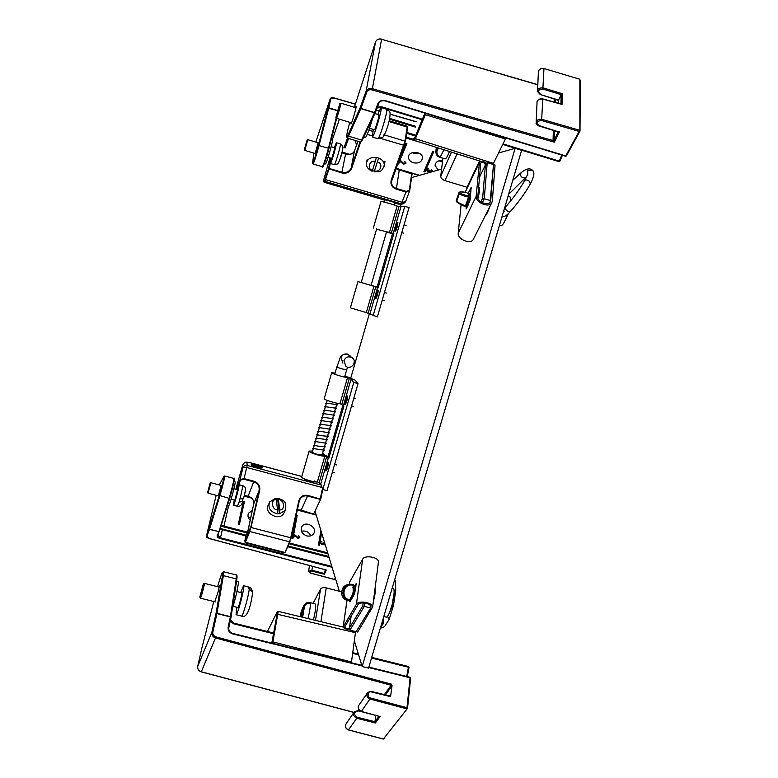 <?xml version="1.0" encoding="UTF-8"?>
<svg xmlns="http://www.w3.org/2000/svg" width="778" height="778" viewBox="0 0 778 778"><rect width="100%" height="100%" fill="white"/><g stroke="black" fill="none" stroke-linecap="round" stroke-linejoin="round"><path stroke-width="1.17" d="M218.647 586.952L219.25 585.863L218.599 590.414L214.747 601.764M384.371 694.618L391.11 685.253L215.603 637.989C212.783 636.958 211.528 635.062 211.849 632.32L215.973 613.725L222.411 576.051C223.237 569.253 221.633 572.803 217.616 586.69M371.388 691.535L390.556 696.631L392.054 685.69L391.451 684.163L215.944 636.881L201.288 671.784L353.912 712.376M392.054 685.69L385.528 694.9M348.476 729.871L356.762 718.269C353.212 716.1 352.463 713.873 354.505 711.607L357.89 710.722L373.829 714.924M367.09 693.422L359.28 704.712C357.238 706.969 357.997 709.225 361.537 711.462L379.372 716.363M230.21 621.136L233.692 623.82L233.799 623.12L230.784 620.747L230.239 621.009M230.716 620.766L230.444 620.037M380.111 716.567L375.375 722.986L374.938 721.731L375.823 715.478M407.302 676.617L409.014 667.466L408.431 667.232L406.709 676.471M408.469 666.639L408.995 667.436M371.69 657.478L408.401 666.503L408.431 667.232L371.524 658.062M537.812 84.812L381.619 39.279C378.701 38.686 376.688 39.522 375.589 41.798L366.098 91.201L366.817 91.979C367.78 90.092 369.521 89.402 372.049 89.908L554.325 142.179L553.051 140.536L553.343 130.422M366.817 91.979L360.914 108.414L374.568 112.577L377.952 103.455C379.343 100.819 381.823 99.876 385.392 100.644L565.732 155.96L579.133 131.404L541.624 120.522C536.703 121.018 535.867 122.72 539.096 125.637L558.312 131.774M559.421 131.92L554.325 142.179L554.169 140.137L553.051 140.536L372.37 88.702L381.628 39.124C378.847 38.54 376.863 39.357 375.677 41.574M355.332 107.607L355.993 106.508C356.908 106.314 351.52 124.655 350.868 123.955L350.907 122.671M349.769 122.321C346.395 134.944 345.782 139.243 347.922 135.216L360.204 107.636L366.098 91.201C367.235 88.916 369.326 88.089 372.37 88.702L372.049 89.908M362.392 139.865L361.984 140.643M541.624 120.522L542.752 99.078C538.629 99.001 536.713 100.255 537.024 102.822L536.188 121.942M558.439 103.27L558.526 100.061L540.136 94.449L537.52 91.551C537.209 88.955 539.105 87.729 543.19 87.875L562.27 93.73L561.152 94.653L560.938 103.96M537.569 90.452L538.357 72.383C538.6 69.485 540.457 68.24 543.948 68.668L542.85 89.032L561.152 94.653L558.507 100.42M562.27 93.73L562.027 104.437L561.074 104.174M561.813 155.114L559.275 161.114L559.936 161.134L562.397 155.289L559.936 161.134L558.857 161.396M503.016 143.901L559.275 161.114L558.915 161.6L502.763 144.426M221.147 485.423L218.307 495.868M325.214 569.797L324.387 574.271L326.264 570.002L209.049 538.502C206.841 537.627 205.985 536.791 206.471 536.003L219.318 495.44C221.915 487.116 224.959 474.24 223.772 476.603L219.308 484.947M234.304 479.588L229.714 498.153L219.289 531.384L217.169 535.643C216.984 536.878 218.005 537.851 220.232 538.561L332.06 567.269M220.038 528.991L245.877 535.974M228.625 505.719L223.967 526.093L221.215 525.228M221.03 525.831L220.767 526.638M221.749 525.315L221.156 525.947L223.724 526.9L247.462 533.027M306.756 535.896C301.786 533.825 300.182 530.703 301.932 526.511C305.822 520.103 318.095 527.747 313.573 533.776C311.978 535.809 309.712 536.519 306.756 535.896M250.224 520.326C247.919 518.041 247.394 515.62 248.668 513.081L252.315 510.504M296.194 515.065L297.215 515.337L293.792 533.941L297.974 537.598L299.229 537.015L298.295 535.225L299.87 537.199L297.848 538.172L294.376 534.914L293.958 537.17L293.228 536.985L292.966 538.425L291.896 538.152L295.98 516.067M238.321 524.294L243.388 501.275L244.448 501.547L239.391 524.567L238.321 524.294M325.292 544.94L323.327 543.919L321.615 544.367L319.923 542.918L319.525 545.3L318.465 545.028L320.906 530.479M321.615 532.813L320.118 541.77L321.917 541.303L320.536 542.461L321.703 543.764L322.967 543.472L323.055 542.762L325.107 544.347M310.792 535.809C308.837 531.88 305.725 530.372 301.456 531.267M250.866 517.302L248.425 517.856M292.888 538.405L297.215 515.337M297.089 515.61L296.136 515.367M244.448 501.547L243.32 501.567M239.352 524.557L244.331 501.829M320.118 541.77L321.557 532.619M319.437 545.281L319.923 542.918M319.982 542.042L319.787 543.19M321.917 541.303L321.635 541.867M293.394 537.024L294.376 534.914M323.191 544.114L323.706 543.083M323.736 543.005L323.152 544.153M333.791 97.95L330.776 98.903L328.802 107.831L337.428 110.457M318.202 142.812L315.139 153.47M313.855 153.081L312.649 162.583C312.066 166.502 315.985 154.861 318.397 145.467L330.193 98.855C330.456 97.911 331.671 97.571 333.85 97.834L355.381 104.067M336.232 117.877L328.452 148.209L328.919 148.579L336.67 118.353L328.909 148.627L323.405 165.957M438.189 170.051L435.096 165.5C435.544 161.999 438.063 160.268 442.633 160.307M413.351 162.777C410.288 161.698 408.664 159.879 408.479 157.302C408.149 150.29 422.794 151.01 422.493 157.992C421.686 162.096 418.632 163.691 413.351 162.777M356.684 144.873L354.856 140.351M400.155 157.039L405.805 143.162L406.884 143.483L400.096 160.112L403.85 163.623L405.26 163.205L404.589 161.571L405.902 163.419L403.626 164.119L400.544 161.007L399.746 162.962L399.017 162.748L398.511 163.993L397.704 163.75M348.544 138.445L345.14 147.946L344.071 147.626L347.465 138.124M431.061 172.064L429.223 171.034L427.346 171.296L425.858 169.905L424.973 171.938L423.913 171.627L432.704 151.311L433.784 151.632L426.276 168.923L428.27 168.651L426.529 169.798L427.55 170.771L429.845 170.275L430.506 171.461L431.771 171.121L431.294 169.623L432.5 170.907L431.965 171.812M438.86 160.764L442.429 162.028M412.291 152.644L414.635 153.772L419.955 153.684M397.83 163.409L398.56 163.623L406.797 143.463M344.187 147.285L345.14 147.946M345.208 147.587L348.495 138.426M426.276 168.923L433.686 151.603M424.059 171.286L424.973 171.938M425.021 171.578L425.858 169.905M426.325 168.563L425.906 169.546M429.349 170.071L429.223 171.034M400.184 160.142L399.746 162.962M400.641 160.356L400.544 161.007M428.163 169.166L428.231 168.641M401.594 161.241L401.458 162.155M339.83 103.746L340.822 103.182C341.474 102.939 337.273 117.575 336.504 118.227L335.901 117.245M369.521 128.312L374.49 129.751C375.531 129.187 379.771 114.619 378.847 114.774L374.86 113.559M335.95 117.206L339.714 103.814C340.745 102.161 336.709 116.496 335.95 117.206M373.255 129.449L372.448 136.928C374.461 135.975 382.844 107.199 381.016 107.52L377.719 114.434M378.371 138.183C381.016 134.779 388.329 108.998 386.588 109.231L386.773 109.29C389.574 112.168 391.003 109.659 389.447 119.608C387.833 127.038 385.664 132.892 382.932 137.181L377.213 138.494M386.588 109.231L381.016 107.52M382.309 137.648L377.301 138.523M382.932 137.181L384.313 135.197M210.186 483.148L210.877 482.73L208.027 493.184L207.629 492.484L210.148 483.167L207.609 492.455M231.115 499.213L234.83 500.186L237.64 489.751L233.935 488.779M234.266 500.04L233.478 505.214C234.168 505.953 239.984 484.412 239.002 484.743L237.086 489.605M242.94 499.077L242.58 501.615L239.138 502.014L239.663 498.951L243.514 498.601L245.07 492.406M307.096 140.089L307.806 139.69L304.762 150.358L304.344 149.6L307.057 140.118L304.363 149.639M328.083 157.341L331.836 158.459L334.9 147.83L331.156 146.702M331.243 158.284L330.349 163.575C331.165 164.002 337.399 142.413 336.397 142.695L334.326 147.655M330.349 163.575L334.501 164.605L337.72 163.915L338.741 162.476M342.884 148.063L342.398 145.525L339.976 143.774L336.397 142.695M335.756 164.732L334.044 164.576M203.437 583.957L204.39 583.364C205.032 583.111 200.889 598.69 200.452 598.185L199.907 597.212M233.069 606.344L237.903 607.56C238.632 608.133 242.658 592.583 241.734 592.768L236.911 591.552M199.858 596.911L203.34 584.015C204.361 582.362 199.927 599.021 199.849 597.105L199.858 596.911M236.833 607.287L236.065 614.708C237.494 615.855 245.41 585.26 243.592 585.669L240.674 592.496M252.607 594.188L252.714 592.379L248.717 588.401L248.639 587.04L251.177 588.256L252.646 591.99M227.439 505.408L228.664 505.729C229.413 506.575 236.181 481.543 235.092 481.952L234.003 481.66M232.34 608.678C235.734 598.331 239.352 581.467 238.126 581.818L236.522 581.409M363.744 137.006L365.378 137.502C366.769 136.403 369.19 129.975 372.652 118.217M324.377 163.613L325.457 163.934C326.206 164.878 333.597 139.35 332.469 139.68L331.292 139.33M424.71 113.063L425.313 114.697L505.428 138.961L492.951 164.372M505.525 137.492L505.428 138.961M413.75 138.64L414.363 140.4L415.384 138.708L425.313 114.697M360.632 141.995L351.705 168.291C349.808 172.308 346.492 173.854 341.775 172.93L328.511 168.69L325.087 179.164L325.583 179.601L402.187 202.319L405.591 201.697M351.705 168.291L351.199 167.853C349.439 171.675 346.356 173.134 341.96 172.249L329.191 168.447L324.893 181.313L402.245 204.108L405.494 201.949L409.705 190.649L409.52 191.271L406.028 192.069L396.255 189.151C391.879 187.381 390.206 184.357 391.227 180.088L391.772 180.039L404.385 145.418M396.255 189.151L396.44 188.48C393.172 187.313 391.499 185.115 391.412 181.887L404.385 145.408L380.909 138.513M341.95 152.702L345.558 154.161C349.886 155.114 352.842 154.044 354.447 150.942L351.199 167.853L360 141.897M409.705 190.61L412.077 174L398.599 169.692L399.231 170.265L396.44 188.48L406.213 191.398L409.316 190.221L411.776 173.183M395.098 203.282L400.125 204.41L403.957 203.671M412.077 174L409.316 190.221M384.984 199.975C379.868 198.079 396.158 202.338 395.701 202.932L394.903 202.844M336.378 185.718L331.613 184.114L333.198 184.143L342.69 187.226L336.378 185.718M325.087 179.164L324.893 181.313L323.697 181.896L324.718 182.422M346.327 154.015L348.359 154.161M396.79 168.69L398.599 169.692M349.526 154.462L346.229 154.238M398.608 169.954L396.06 168.525M324.407 182.315L384.906 200.257L324.455 182.344L323.298 181.284L324.504 180.613M322.043 487.456L246.801 467.529L242.911 467.831L240.062 479.511L244.107 478.616L253.92 481.203C258.335 482.856 260.27 485.958 259.706 490.51L250.993 527.494L290.739 537.773L298.82 500.789C300.269 496.49 303.274 494.701 307.864 495.421L320.682 499.175L322.753 489.43M298.82 500.789L299.248 501.1L300.104 498.98C301.942 496.364 304.461 495.392 307.67 496.053L320.137 499.34L322.452 488.594M259.706 490.51L259.074 490.548L249.796 531.52L289.523 541.78L290.739 537.773L291.176 538.045L299.384 500.565M236.347 489.411L240.062 479.511L240.49 480.104L243.913 479.258L253.725 481.845C257.858 483.362 259.638 486.269 259.074 490.548L253.735 503.852C254.075 500.176 252.208 497.619 248.124 496.179L253.92 481.203M313.194 513.976L301.212 510.076L297.293 510.067M291.176 538.045L299.258 501.061M244.35 495.498L248.124 496.179M321.178 485.034L247.19 465.429C245.167 465.069 243.738 465.866 242.911 467.831L242.726 464.962L235.822 489.274M256.808 465.011L261.875 466.907C263.013 467.549 262.75 467.909 261.107 468.016L255.631 466.849C254.97 466.625 250.516 464.952 251.216 464.612L256.808 465.011M314.565 480.969C316.772 482.097 313.456 482.049 312.085 481.767L304.013 478.781M313.894 513.392L320.653 499.213M300.396 510.174L298.178 510.047M250.652 497.599L248.697 496.636M298.11 509.891L300.541 509.998M246.111 535.283L247.744 531.967L253.735 503.852L247.394 533.241M248.727 496.432L251.197 497.706M355.604 631.571L351.471 661.99L272.922 641.899L271.473 643.007M351.471 661.99L350.761 663.099M272.922 641.899L278.223 611.362L343.137 627.058M372.399 170.664L374.354 171.16L378.623 158.031L376.396 157.448L372.506 170.333C366.516 169.137 369.54 159.587 375.385 161.454M376.396 157.448C370.542 157.039 367.216 159.052 366.419 163.497C366.078 166.541 367.975 169.137 372.098 171.286L372.506 170.333M384.954 161.318L384.332 165.033C384.196 161.902 382.29 159.578 378.623 158.031L374.354 171.16M285.789 508.822L283.746 513.461C279.03 521.668 263.12 512.653 268.459 504.815L268.925 503.687M277.542 509.872C271.736 510.144 270.423 499.097 276.287 499.593L277.542 509.872L277.221 513.791L279.409 513.82L277.542 498.64L276.054 498.562M276.287 499.593L275.694 498.212L269.665 501.927C267.642 507.771 270.161 511.73 277.221 513.791M277.542 498.64L277.921 498.241L278.466 499.632L279.74 509.901L279.409 513.82L285.011 510.592C287.918 500.497 282.142 500.098 277.921 498.241M370.911 606.48L370.717 607.997L356.1 631.697L349.925 630.151L364.337 606.383L370.717 607.997L370.921 606.519M356.13 631.658L357.666 632.047L372.652 606.986C372.604 602.415 358.395 600.081 356.382 604.312L343.127 626.98C345.267 629.509 347.892 629.966 351.024 628.332L364.337 606.383M341.63 591.825L326.264 587.905C323.454 587.341 321.557 587.691 320.575 588.946L313.126 603.378M350.081 629.042L349.925 630.151M355.984 586.826L354.69 589.063M351.559 598.622L351.481 599.177M370.736 607.949L370.999 606.859C370.95 603.203 359.601 601.336 357.977 604.72L344.771 626.864M353.552 587.964L356.256 583.471L354.583 593.857L349.896 601.89L349.653 600.733M364.804 603.028L364.367 606.334L362.762 605.926L349.468 627.943C347.601 628.925 346.016 628.653 344.732 627.136M378.371 562.747L378.497 561.735C378.478 557.048 364.658 554.792 362.665 559.149L349.711 581.944L349.312 584.356M358.25 604.35L356.83 606.636M362.762 605.926L363.18 602.892M449.49 151.496C447.476 156.475 446.008 158.945 445.074 158.897L440.134 157.409L440.844 157.068L440.309 156.903C437.557 155.726 436.477 153.636 437.071 150.631L437.888 147.83M440.163 156.855L440.134 157.409M440.017 157.341L438.471 156.738C436.429 155.337 435.69 153.402 436.254 150.932L437.217 147.616M487.009 165.276L487.223 162.631L493.495 164.528L490.714 200.646L489.663 202.727M442.896 158.245L440.756 176.071C440.805 178.065 442.205 179.582 444.958 180.613L467.442 187.372M490.714 200.646L484.256 198.711M487.223 162.631L486.61 163.905M470.923 191.281L469.416 194.461M468.142 203.661L467.967 205.538M480.726 163.312L477.789 196.824C477.021 201.541 487.427 206.18 490.082 202.299L493.495 164.576L495.061 165.053L492.318 201.171L491.54 203.194C488.214 208.037 475.202 202.231 476.165 196.338L479.462 162.116C482.963 160.608 485.472 161.698 486.999 165.374L484.256 198.76L482.632 198.273L485.423 164.897L479.501 177.189M467.996 193.654L471.147 187.479L470.106 199.975L466.654 208.251L466.168 208.864L466.09 208.3L466.392 205.081M480.911 162.942C483.012 162.038 484.519 162.69 485.423 164.897M473.802 238.418L473.121 239.76C469.824 244.623 457.231 238.992 458.242 233.118L461.091 204.702M478.606 187.42L478.859 187.43C479.909 188.237 479.608 191.855 477.964 198.273M480.853 201.881L482.632 198.273M479.404 188.422L478.402 189.774M484.256 198.76L482.282 202.727M301.64 617.022L304.363 606.879C305.384 604.068 307.339 602.872 310.218 603.271L310.743 603.407L310.315 602.668L315.178 603.893C316.247 605.216 315.674 610.545 313.437 619.871M300.998 616.866L303.887 606.111C304.743 603.611 306.464 602.376 309.051 602.405L310.237 602.658L310.082 603.242M498.581 152.984L515.143 148.306L521.639 150.29L368.548 668.108L362.159 666.522L354.369 640.848M489.518 207.201C487.894 212.005 486.435 214.893 485.151 215.876M375.025 588.586C375.628 590.872 375.093 595.082 373.421 601.219L373.382 601.326M328.073 456.521L343.001 404.891M350.722 378.196L369.404 313.592M377.067 287.111L392.53 233.643M400.3 206.763L401.02 204.293M339.325 591.231L315.012 511.049M515.143 148.306L362.159 666.522M411.562 177.578L441.583 169.098M383.807 616.507L386.17 617.11C387.006 617.246 388.057 615.913 389.34 613.113L392.073 605.07L394.096 593.244C394.222 590.162 393.892 588.489 393.094 588.217L392.238 587.993M393.162 600.295L393.649 600.587L393.026 600.986M392.482 605.683L392.073 605.07M351.16 598L351.452 597.271C353.426 594.693 354.116 591.815 353.523 588.645L353.63 587.555L352.92 587.341C353.776 591.319 352.93 594.878 350.382 598.019L351.092 598.224L350.645 600.101L348.155 600.704C344.071 599.721 341.853 597.037 341.513 592.651L342.466 588.664C344.1 585.805 346.502 584.375 349.672 584.366M342.466 588.664L343.779 588.606C345.568 585.62 348.097 584.171 351.355 584.278L353.543 584.716L353.358 585.474C343.75 581.788 339.723 598.583 349.935 599.896L349.74 600.733L350.645 600.101L349.935 599.896L350.382 598.019M343.779 588.606L342.826 592.622C343.205 597.027 345.51 599.731 349.74 600.733L348.33 600.713M342.826 592.622L341.513 592.651C341.873 597.047 344.08 599.731 348.145 600.704L348.145 600.704M500.76 225.61L500.886 225.659C501.8 225.844 503.055 224.443 504.65 221.467L507.703 214.213M510.796 200.763L510.407 197.174L508.063 196.202M467.695 193.421L467.16 193.022C469.299 194.237 469.698 195.093 468.356 195.599L468.988 196.26L469.688 194.656L469.173 194.383M468.356 195.599L468.998 196.221M467.568 193.255L470.204 194.967C470.359 197.398 469.523 200.598 467.685 204.556M459.302 193.771L456.735 201.23L456.278 200.413L458.874 192.808L459.302 193.771C461.121 195.054 464.194 196.153 468.521 197.077L468.57 196.056C460.469 194.189 453.457 190.581 466.946 192.574L467.16 193.022M456.735 201.23C458.106 202.572 461.023 204.108 465.487 205.859L465.02 206.423C459.584 204.167 456.851 202.455 456.774 201.269M456.453 201.463C456.2 202.261 463.445 206.063 465.02 206.423L466.11 205.917L469.134 197.145L468.521 197.077L465.487 205.859L466.11 205.917L469.144 197.135M344.907 375.939L355.089 380.092L358.026 383.632L327.023 490.646L322.792 489.527L320.769 483.887L317.405 481.825M322.121 454.819L324.834 456.093L317.385 481.883C314.468 482.749 300.143 478.062 301.728 476.768L309.09 451.23M358.026 383.632L353.786 382.465L322.792 489.527M353.786 382.465L351.072 379.119L344.751 376.455M344.751 376.484L347.533 377.573C344.829 377.661 330.329 373.197 331.7 372.701L335.094 373.109M340.015 403.578L343.944 405.951L328.637 458.864L326.614 456.881L322.141 454.77M331.661 372.808L324.212 398.686C322.792 399.377 337.253 403.889 340.005 403.617L347.533 377.573M322.393 453.875L329.172 457.036M324.834 456.093C321.975 456.764 307.602 452.144 309.138 451.046L312.63 451.055M373.1 315.722L404.774 206.316L409.043 207.58L377.359 316.938L366.321 312.561M376.552 229.247L393.824 233.546L378.186 287.607L371.067 285.37L373.926 286.246L366.312 312.571L350.372 307.855L357.929 281.597L361.216 282.453M404.774 206.316L400.913 206.812L397.101 206.063M389.418 232.641L397.101 206.044C394.747 204.818 379.975 200.734 380.967 201.57L373.343 228.071M393.707 233.945L386.442 232.107M371.087 285.302L378.225 287.461M373.926 286.246L357.938 281.587M343.973 360.652C345.704 356.966 348.388 355.984 352.035 357.705C357.802 361.371 351.189 370.552 345.86 366.282L343.973 360.652M313.446 452.465L312.912 452.864L316.986 454.284C324.971 455.149 322.306 454.012 323.171 453.875L322.773 452.553M397.928 222.673L396.936 227.973L395.914 230.541L395.341 230.463M396.556 225.241L396.391 226.602C395.477 228.586 395.525 228.129 396.556 225.241M378.303 290.389L377.573 294.94L375.9 298.752M376.99 293.452L376.377 295.552L376.99 293.452M328.005 462.959C329.775 459.38 326.799 472.188 326.099 470.612M326.342 467.899L326.702 466.051L326.342 467.899M347.62 396.226L347.251 399.6L345.471 404.492M346.22 399.96L345.588 401.691C345.024 402.07 346.969 396.303 346.22 399.96M201.239 671.774L201.288 671.784C198.594 670.801 197.418 668.983 197.738 666.318L197.719 666.376M215.944 636.881C213.61 636.005 212.569 634.43 212.812 632.154L211.849 632.32L197.738 666.318L201.803 648.317M391.791 686.225L391.11 685.253L391.451 684.163M213.785 601.52L201.813 648.249M212.812 632.154L216.926 613.56L230.356 616.905L228.139 627.292C227.837 630.511 229.354 632.709 232.671 633.895L361.955 665.871M368.714 667.543L410.064 677.764L406.991 707.698L370.552 698.022C366.739 698.051 367.848 690.018 371.378 691.934L390.556 696.631M383.233 738.983L348.593 729.9C345.354 728.296 344.635 726.098 346.414 723.307L353.737 712.716M222.411 576.051L223.374 575.632L223.597 571.752L222.275 572.676M228.8 627.778L231.008 617.382L230.405 616.653L216.974 613.307L215.973 613.725L216.974 613.307L223.374 575.632L236.23 578.89L236.327 574.971L223.597 571.752M371.378 691.934L371.33 691.428L367.868 692.294C366.03 695.162 366.817 697.438 370.211 699.121L406.651 708.797L406.991 707.698L407.302 708.661L410.628 678.153L409.996 677.278L368.821 667.193M407.555 708.029L410.628 678.153L409.996 677.278L368.85 667.096M361.809 665.355L232.729 633.428C229.792 632.368 228.489 630.481 228.8 627.768L228.79 627.856C228.508 630.627 229.802 632.514 232.671 633.506L232.671 633.895M361.838 665.462L232.739 633.525M230.998 617.431L230.405 616.653L236.23 578.89L236.794 579.688L231.008 617.372L228.8 627.768L228.139 627.292M361.4 711.423L370.552 698.022M357.938 710.82L363.987 712.22M375.375 722.986L356.762 718.269L357.073 717.199C353.465 714.253 353.747 712.269 357.919 711.228M383.369 739.022L407.302 708.661L383.369 739.022M384.157 738.692L383.282 739.071L348.515 729.959C345.967 728.947 345.004 727.129 345.617 724.513M410.57 678.037L410.064 677.414M378.915 716.324L374.938 721.731L357.073 717.199M233.808 623.217L273.613 633.107M352.735 652.771L358.415 654.181M233.692 623.82L273.506 633.71M352.648 653.374L358.619 654.852M554.179 102.083L554.267 99.059M381.56 39.27L537.822 84.656M555.317 99.409L555.239 102.385M554.432 130.753L554.169 140.137L558.234 131.929M375.618 41.711L354.36 107.306M565.412 156.028L566.462 155.863L579.795 131.375M377.952 103.455L378.915 103.066M346.618 136.539L347.309 138.076L348.525 136.16L360.827 108.619L360.204 107.636L360.827 108.619L374.481 112.781L375.424 112.421L378.828 103.289M539.096 125.637L536.139 123.031C535.838 123.838 536.732 124.801 538.843 125.939L558.516 132.017M579.659 79.2L543.9 68.503L579.853 79.259L579.873 131.317L579.133 131.404L579.474 130.218L541.965 119.335C538.318 118.878 536.382 120.113 536.139 123.031M375.453 112.324L374.481 112.781L361.556 140.098L348.525 136.16L347.922 135.216M538.425 71.245C539.611 68.756 541.439 67.842 543.9 68.503L543.773 68.62M375.395 112.45L362.383 139.875L360.253 141.975L347.309 138.076M562.027 104.437L542.548 99.02M360.253 141.975C360.525 142.549 361.235 141.849 362.383 139.875L375.424 112.421L378.818 103.309C379.868 101.101 382.008 100.313 385.236 100.955L565.47 156.232L566.462 155.863L580.009 130.733L580.3 80.144M540.379 94.138C537.238 91.191 538.065 89.489 542.85 89.032M422.396 119.238L381.706 106.79L377.398 107.121M209.088 538.425L206.52 535.76L216.167 495.304M326.176 569.982L209.049 538.415M206.948 536.373L209.467 529.361L218.676 531.569L209.515 529.215L219.814 495.907C222.955 485.2 224.57 478.567 224.648 476L223.772 476.603M335.308 577.996L334.511 579.454L310.587 573.055C308.526 571.742 308.885 571.062 311.667 571.023L324.387 574.271M219.318 495.44L229.102 498.328C232.262 487.641 233.838 481.008 233.838 478.421L224.648 476M209.039 528.748L209.467 529.361L209.039 528.748M334.423 579.425L335.104 579.114M331.798 566.413L220.446 537.812L220.232 538.561M246.188 535.186L222.498 529.079L220.446 537.812L217.791 535.39L217.169 535.643M217.821 535.313L229.102 498.328L229.695 498.202L217.821 535.303M324.611 573.542L311.881 570.284L311.667 571.023M312.542 566.384L311.881 570.284L308.555 571.227L310.519 573.114L334.452 579.513L335.464 578.501M287.695 546.749L329.075 557.418M288.055 545.981L328.793 556.484M222.498 529.079L220.3 528.136M247.686 532.21L223.967 526.093L223.724 526.9M289.435 542.995L327.694 552.866M316.218 515.017L297.391 510.096M251.527 498.085L244.175 496.17M289.076 543.773L327.976 553.81M295.912 535.721L295.611 536.353M297.974 537.598L297.711 538.133M320.536 542.461L320.108 543.316M321.703 543.764L321.421 544.308M299.559 537.861L299.87 537.199M324.348 544.833L324.621 544.308M333.84 97.96L355.342 104.184M376.231 110.243L379.003 111.04M390.148 114.269L416.181 121.806M316.413 140.273L330.076 99.176L330.776 98.903M389.7 118.402L415.54 126.279M316.315 140.604L315.965 142.141M389.535 119.199L415.413 127.096M312.62 163.02L313.067 163.983C314.186 162.164 316.189 155.96 319.058 145.389L328.754 108.006L328.102 108.093L337.38 110.622M328.919 148.579C326.021 159.821 322.559 169.332 322.355 166.755C323.56 164.955 325.593 158.77 328.452 148.209L318.397 145.467M414.304 134.75L406.806 132.474M414.178 135.654L406.67 133.369M339.412 119.19L332.352 139.651M413.711 139.379L406.106 137.074M342.106 152.08L349.623 154.336M396.06 168.262L419.566 175.313M424.35 143.56L405.97 137.978M427.414 170.732L427.346 171.296M430.351 171.413L430.273 171.957M432.49 170.761L432.422 171.306M426.577 169.555L426.694 168.7M403.714 163.575L403.626 164.119M405.99 162.835L405.902 163.419M233.478 505.214L237.407 506.235L239.138 502.014M240.042 499.048L242.921 485.773L239.002 484.743M334.501 164.605C335.726 163.234 340.988 144.971 340.424 143.988M339.714 160.064L342.408 150.835M236.065 614.708L241.55 616.079C242.707 617.197 249.077 594.431 249.252 588.538M249.164 587.176L243.592 585.669M413.75 138.601L413.779 138.387C413.633 139.797 413.925 139.651 414.674 137.939L415.384 138.708L493.505 163.39M424.584 113.938L414.674 137.939M399.192 204.264L401.312 203.972L406.213 191.398M391.227 180.088L405.017 141.149L383.953 134.769M372.069 135.839L367.245 134.38M341.775 172.93L345.558 154.161M372.808 131.385L368.86 130.189M405.416 141.606L407.565 127.514L404.385 145.408L407.166 127.057L388.99 121.524M330.271 163.322L329.191 168.447L328.511 168.69L330.728 158.129M357.997 141.295L354.447 150.942L357.997 141.295M395.992 168.456L399.231 170.265M412.223 173.319L412.077 174.009L412.223 173.319M329.94 157.895L323.317 181.196L323.697 181.896M407.147 126.24L407.565 127.514L407.147 126.24L389.185 120.765M395.127 203.291L401.098 204.274M340.122 186.137L333.859 184.308M301.815 476.467L250.438 462.842L246.947 462.589L247.19 465.429L243.913 479.258M307.864 495.421L301.212 510.076M290.058 541.634L285.147 552.215L289.523 541.78L285.147 552.215L284.262 552.837L245.099 542.772L245.371 542.315L284.592 552.399L284.262 552.837M250.351 527.523L249.349 530.907L249.796 531.52L245.371 542.315L244.876 540.661L245.965 535.536L245.099 542.772M249.349 530.907L244.934 541.702M240.49 480.104L236.94 489.566M246.947 462.589C244.895 462.249 243.485 463.046 242.726 464.962L242.775 464.797C244.944 462.181 244.204 461.51 250.419 462.774L301.835 476.418M251.693 465.088L256.682 465.623L261.991 467.977M314.438 481.776L312.96 481.893C306.299 480.104 303.381 479.073 304.208 478.82L304.295 479.034M276.9 612.374L267.486 631.493L276.89 612.403C277.396 611.518 277.474 612.111 277.124 614.182L271.96 642.054M355.488 632.709L277.124 614.182M278.223 611.362L276.89 612.403M374.306 171.86C378.38 171.063 381.346 173.902 384.332 165.033L384.079 166.589M377.602 162.038C383.632 163.283 380.481 172.794 374.714 170.907M278.466 499.632C284.213 499.34 285.614 510.349 279.74 509.901M326.264 587.905L320.906 621.68M320.575 588.946L315.489 620.367M349.614 601.034L350.295 601.2M351.131 616.195L349.468 627.943M356.382 604.312L362.665 559.149M349.711 581.944L349.361 584.356M347.027 600.441L343.263 626.387M443.985 149.755L440.309 156.903M436.254 150.932L436.419 147.363M438.5 148.024L437.071 150.631M467.024 187.235L479.52 160.978M457.085 153.888L444.958 180.613M451.493 152.128L440.756 176.071M471.205 188.286L470.651 188.111M468.064 193.518L469.62 193.985M489.712 202.688L490.714 200.695M458.242 233.118L476.165 196.338M479.131 162.991L465.225 192.215M310.218 603.271C310.548 606.062 309.8 611.148 307.962 618.549M304.363 606.879L302.661 617.275M300.045 616.633C301.815 609.864 303.099 606.354 303.887 606.111M354.408 587.954L353.222 596.181M354.058 585.698L353.552 584.716L353.62 587.546M353.582 587.798L354.068 585.688L353.358 585.474L352.92 587.341M394.125 592.233L395.769 589.86M392.2 605.128L393.435 605.615M392.404 605.245L393.454 605.537L395.749 590.59C395.632 583.335 395.273 579.717 394.679 579.727M387.473 616.351L389.117 619.502L388.737 620.299M382.766 622.984L382.98 623.966L380.627 627.243M466.946 192.555L466.946 192.574C462.015 191.651 459.39 191.651 459.069 192.536M466.09 205.927L465.079 206.423M530.363 183.919L529.264 181.196C526.969 179.718 525.403 179.572 524.567 180.749C519.354 189.822 512.819 198.779 504.971 207.609C504.669 208.212 505.515 209.37 507.509 211.071L509.891 212.015M533.261 171.423L532.327 170.149L527.688 170.761L527.815 175.118M533.241 171.384L532.317 170.139L527.678 170.752L527.455 174.68M501.946 216.926C504.679 216.751 507.295 215.156 509.785 212.141C518.099 202.854 525.033 193.323 530.567 183.55C534.165 176.46 534.817 172.045 532.512 170.314L532.21 170.003C529.565 167.883 525.85 168.797 521.056 172.735C519.928 175.867 521.163 177.637 524.761 178.045L525.121 177.763M328.258 457.989L320.769 483.887M351.072 379.119L343.506 405.28M319.155 482.7L326.614 456.881M341.814 404.327L349.351 378.254M377.612 287.374L369.958 313.835M400.913 206.812L393.191 233.536M368.169 313.174L375.793 286.8M391.315 233.128L399.007 206.501M346.696 369.725L346.687 369.783C346.317 370.25 336.028 367.216 336.884 366.895C341.396 355.565 339.101 355.176 347.299 353.98L350.11 355.867M342.913 363.151L341.065 357.647C342.232 354.719 344.353 353.523 347.435 354.058L352.035 357.705M397.257 226.456L395.263 231.192L397.373 226.505L397.83 222.498L397.257 226.456M397.743 222.518L397.558 222.42C397.422 225.532 396.566 228.431 395 231.115L395.263 231.192M397.48 222.44L395.438 227.186L395 231.115M397.305 222.537C398.453 220.864 395.448 231.718 394.981 230.93C393.843 232.554 396.838 221.779 397.305 222.537M395.846 228.071L396.624 225.445M376.416 297.838L378.205 290.213L376.416 297.838M375.609 298.412L377.875 290.515M377.943 291.662L375.463 298.771C375.346 298.635 374.597 299.316 376.581 292.518L377.933 290.136L377.943 291.662M377.768 291.711C377.495 294.687 374.393 301.631 375.366 297.099C375.628 294.152 378.73 287.199 377.768 291.711M376.28 295.747L377.029 293.131M326.031 470.904L327.684 467.335L328.326 462.297C328.258 465.351 327.489 468.22 326.031 470.904L325.758 470.826C327.227 468.142 327.995 465.273 328.063 462.22L326.867 464.32L325.758 470.826M325.564 470.476C324.971 470.165 328.083 459.934 327.985 462.502C328.598 462.784 325.457 473.092 325.564 470.476M326.517 467.811L327.217 465.215M345.315 404.579L347.63 397.752L347.523 396.051L347.144 399.542L345.315 404.579M346.871 399.464L344.897 404.579L346.171 397.704L347.26 395.983L346.871 399.464M346.716 399.454C345.033 404.764 344.518 405.289 345.179 401.02C346.852 395.72 347.367 395.195 346.716 399.454M345.675 401.565L346.385 398.968M197.68 666.639C197.515 669.216 198.701 670.957 201.239 671.861L353.873 712.444M367.868 692.294L371.33 691.428L390.517 696.125M231.008 617.382L236.813 579.503C237.222 576.255 237.066 574.748 236.327 574.971M354.515 711.598L357.89 710.722L362.071 711.695M358.473 705.918C357.841 708.583 358.833 710.45 361.449 711.53L379.693 716.538M371.719 657.391L408.401 666.503L409.014 667.466L407.312 676.617M273.632 633.02L233.799 623.12L230.463 619.94M352.745 652.674L358.386 654.074M558.39 103.26L558.468 100.352M558.468 100.43L540.136 94.449L537.52 91.561M537.083 101.685C537.744 99.526 539.611 98.602 542.704 98.894L561.512 104.126M422.182 119.773L381.473 107.315L377.067 108.006M308.594 571.003L309.518 565.577M229.695 498.202C232.943 487.991 235.433 475.864 233.838 478.421M316.131 514.744L297.945 509.979M251.07 497.716L244.243 495.926M301.932 526.511L301.319 527.824M248.668 513.081L248.094 514.501M299.122 537.297L298.674 538.24M320.565 542.354L320.089 543.287M322.967 543.472L322.471 544.444M376.28 110.126L379.051 110.923M390.138 114.133L416.201 121.679M322.355 166.755L313.067 163.983M435.096 165.5L435.242 164.333M408.479 157.302L408.654 156.106M342.057 152.274L349.127 154.394M396.197 168.515L419.206 175.42M405.319 162.962L405.455 162.018M426.548 169.643L426.675 168.709M431.819 170.907L431.936 169.983M336.427 118.275L351.53 122.856M340.822 103.182L355.954 107.792M372.244 136.996L377.252 138.513M208.027 493.184L218.618 495.946M210.877 482.73L221.458 485.511M243.514 498.601L245.381 490.636C245.906 488.078 245.08 486.464 242.921 485.773M242.58 501.615C241.89 505.126 240.159 506.673 237.407 506.235M304.752 150.368L315.45 153.567M307.806 139.69L318.513 142.909M342.398 145.525C344.168 147.528 340.249 160.2 337.72 163.915M200.452 598.185L215.341 601.909M204.39 583.364L219.24 587.098M251.177 588.256L249.048 587.05M252.714 592.379C251.061 603.679 247.968 619.191 241.55 616.079M486.902 163.302L485.871 162.981M480.716 161.347L414.363 140.4M354.447 150.942C353.426 153.237 351.248 154.394 347.912 154.423M396.021 168.359L397.334 169.312M384.575 199.557L395.467 202.698M331.457 183.793L342.417 186.992M320.76 498.98L322.763 489.44M299.53 509.901L297.274 510.125M246.13 535.264L247.268 533.552M249.894 496.957C252.85 498.737 254.124 501.032 253.735 503.862M262.011 468.016L260.679 467.957C254.202 466.372 251.158 465.351 251.557 464.904L251.644 465.118M367.09 159.791L366.701 161.96M343.195 626.533L346.978 600.422M372.652 606.986L378.497 561.735M436.293 153.976C435.787 152.77 435.816 150.553 436.37 147.353M465.147 192.205L479.17 162.738M473.121 239.76L491.54 203.194M306.104 603.106C303.498 605.158 301.475 609.66 300.016 616.633M393.649 600.587L394.096 593.244M392.579 605.362L389.34 613.113M375.288 591.134L374.724 590.988M355.779 588.304L355.215 588.168M350.985 598.671L351.782 598.661M351.092 598.224L350.645 600.101M353.543 584.716L351.413 584.288M380.316 628.323L384.439 626.747L389.117 619.502L393.435 605.595M383.583 617.275L383.087 624.034L382.776 622.711M500.886 225.659L499.486 225.241M504.65 221.467L508.53 213.444M486.795 213.756L486.289 213.61M477.925 195.161L478.771 194.908M470.573 194.967L470.048 194.811M527.824 175.128L527.406 174.846L524.78 180.379M503.774 210.712L504.29 211.139M508.627 194.315L526.599 176.655M512.77 180.302L520.706 173.027M336.864 366.953L334.754 374.276M327.227 400.407L312.046 453.078M347.513 367.099L344.566 377.106M337.02 403.228L321.81 455.889M371.038 285.458L386.569 231.669M394.281 204.984L395 202.504M361.167 282.609L376.669 228.82M384.361 202.124L385.081 199.645M313.223 448.527L323.249 450.054M314.195 445.035C316.121 445.891 319.291 446.436 323.706 446.679L324.261 446.562M315.207 441.544L325.253 443.09M316.218 438.063L326.254 439.589M317.2 434.562C319.175 435.388 322.374 435.933 326.789 436.186L327.285 436.088M318.192 431.061L328.277 432.607M319.213 427.579L329.289 429.116M320.196 424.078L330.31 425.605M321.188 420.577L331.321 422.114M322.209 417.076L332.313 418.622M323.201 413.575L333.344 415.102M324.183 410.064L334.355 411.611M325.408 406.709L335.347 408.11M326.196 403.062L336.378 404.589M313.378 448.449L312.513 448.76M324.193 450.374L323.784 449.081M314.38 444.977L313.495 445.279M325.214 446.903L324.786 445.609M315.382 441.496L314.506 441.787M326.206 443.421L325.788 442.128M316.393 438.014L315.518 438.315M327.207 439.92L326.789 438.646M317.395 434.532L316.51 434.824M328.238 436.439L327.801 435.174M318.397 431.051L317.512 431.333M329.22 432.957L328.802 431.683M319.398 427.569L318.542 427.851M330.232 429.456L329.814 428.201M320.41 424.078L319.534 424.36M331.263 425.955L330.815 424.72M321.411 420.587L320.536 420.859M332.255 422.473L331.827 421.229M322.413 417.096L321.557 417.368M333.256 418.972L332.828 417.737M323.424 413.604L322.559 413.877M334.287 415.462L333.84 414.256M324.426 410.113L323.551 410.376M335.289 411.99L334.851 410.765M325.437 406.622L324.582 406.884M336.291 408.479L335.863 407.264M326.439 403.121L325.574 403.383M337.321 404.968L336.864 403.772M327.635 400.553L326.585 400.155M406.077 225.406L404.054 224.803M403.763 233.215L401.788 232.632M395.817 228.119L396.624 225.387M386.433 293.043L384.449 292.47M384.206 300.804L382.202 300.23M376.251 295.796L377.029 293.073M336.514 464.952L334.618 464.437M334.452 472.693L332.381 472.139M327.217 465.156L326.488 467.87M355.731 398.774L353.796 398.239M353.611 406.505L351.568 405.941M345.646 401.613L346.395 398.91"/></g></svg>
